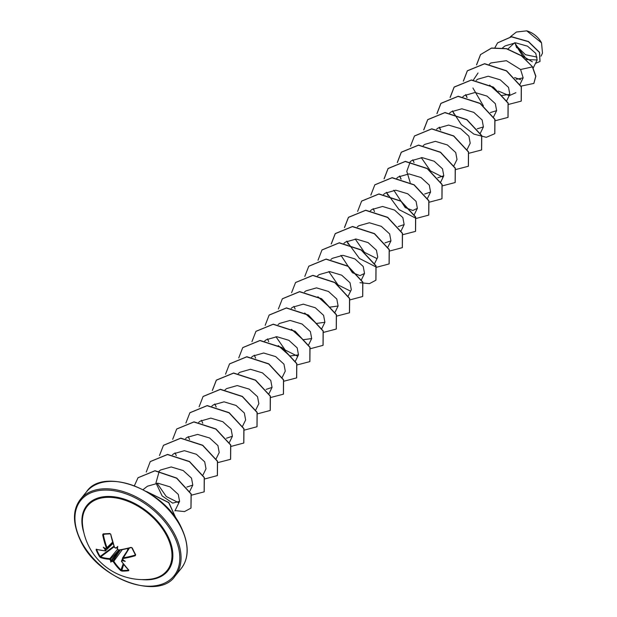 <?xml version="1.0" encoding="UTF-8"?>
<svg xmlns="http://www.w3.org/2000/svg" width="617" height="617" viewBox="0 0 617 617"><rect width="100%" height="100%" fill="white"/><g stroke="black" fill="none" stroke-linecap="round" stroke-linejoin="round"><path stroke-width="0.93" d="M122.984 559.843L122.451 558.963L122.876 557.884A60.343 27.827 -27.9 0 0 135.108 555.099L135.678 554.799L135.239 555.732A60.798 28.043 152.1 0 1 122.914 558.539L122.69 559.033A60.844 34.768 83.5 0 0 123.292 560.02L123.068 559.758M121.642 561.401L121.796 560.29L121.642 561.401A60.798 37.236 85.9 0 0 128.83 570.154L128.606 570.725A60.805 41.285 128.5 0 1 125.212 571.041A60.805 41.285 128.5 0 1 121.911 571.08L121.804 570.478A60.343 40.977 -51.5 0 0 125.089 570.44A60.343 40.977 -51.5 0 0 128.452 570.131L128.49 569.977M82.508 524.481A51.265 32.678 39.1 0 1 114.777 497.757A51.265 32.678 39.1 0 1 166.968 536.304A51.265 32.678 39.1 0 1 149.985 579.232L149.985 579.232A60.913 60.913 0 0 1 82.508 524.481M111.122 560.475L110.636 560.683A60.844 41.524 -89.1 0 1 110.011 559.696L109.363 559.249A60.798 28.043 152.1 0 1 100.494 557.552L99.584 556.688A60.805 51.381 -65 0 1 97.725 553.326A60.805 51.381 -65 0 1 96.113 549.786L96.283 549.184L96.792 549.338M96.283 549.184A60.798 26.007 -25.5 0 0 105.075 550.726L105.893 550.04L105.538 550.858L112.849 542.875M105.276 550.271A60.844 41.524 -89.1 0 1 104.813 549.107L104.782 549.014A44.563 44.193 79.8 0 1 103.278 547.202A44.563 3.625 30 0 0 105.083 548.336L105.152 548.336A60.844 23.569 -22.9 0 0 106.124 548.359L106.348 547.865A60.798 39.264 -91.9 0 1 102.692 534.762L103.186 533.859A60.805 7.311 -8.6 0 0 109.88 533.504L110.813 534.337A60.798 37.236 85.9 0 0 114.615 547.433L115.263 547.873A60.844 23.569 -22.9 0 0 116.389 547.742L116.482 547.742A44.563 22.929 -16 0 1 117.762 546.438A44.563 14.708 86 0 1 117.423 548.351L117.469 548.444A60.844 34.768 83.5 0 0 117.947 549.608L118.626 550.017A60.798 26.007 -25.5 0 0 131.028 547.364L132.208 547.896A60.805 17.399 71.8 0 0 133.928 551.428A60.805 17.399 71.8 0 0 135.678 554.799M541.502 42.804A16.713 10.651 -140.9 0 0 541.456 42.727A16.713 10.651 -140.9 0 0 526.872 30.889A16.713 10.651 -140.9 0 0 526.756 30.858M514.964 42.804A16.713 10.651 -140.9 0 0 515.642 44.331M514.563 42.789L526.779 59.587L537.16 59.957L535.764 53.37L527.481 46.152L515.557 42.812L505.03 45.936L502.631 47.81M541.001 56.178L542.505 53.124L541.525 42.851L526.733 30.85L516.444 32.015L510.367 36.765M121.911 571.08L120.708 570.578A60.798 39.264 -91.9 0 1 113.374 561.832L112.695 561.424A60.844 30.333 149.2 0 1 111.716 561.385L111.754 560.722A60.389 30.102 -30.8 0 0 112.726 560.76L113.944 561.501A60.343 38.971 88.1 0 0 121.225 570.177L121.804 570.478L123.67 564.509M106.124 548.359L105.6 548.498A60.389 23.392 157.1 0 0 106.224 548.513M104.782 549.014L105.43 548.883A60.389 41.216 90.9 0 0 105.893 550.04M117.762 546.438L117.423 548.351M116.482 547.742L117.137 547.911M122.544 559.125L121.796 560.29A60.389 30.102 -30.8 0 0 122.899 560.136L122.953 560.791A60.844 30.333 149.2 0 1 121.842 560.946M507.907 49.005L514.539 42.812M516.252 79.338L523.154 77.85L520.609 69.513L506.395 60.69L490.847 62.973L489.258 64.214M489.613 85.084L501.243 95.542L509.835 94.355L508.539 87.398L500.233 79.832L488.224 76.23L477.643 79.254L476.208 80.372M490.399 112.572L496.631 110.636L495.335 103.679L487.029 96.105L475.021 92.504L464.431 95.535M477.18 128.845L483.412 126.909L482.124 119.96L473.817 112.387L461.809 108.785L451.22 111.816M467.1 149.53L470.208 143.198L468.912 136.234L460.606 128.668L448.598 125.074L438.016 128.097M453.896 165.811L457.004 159.479L455.708 152.522L447.394 144.949L435.386 141.347L424.804 144.378L423.208 145.62M437.823 177.75L443.785 175.752L442.489 168.796L434.175 161.23L422.175 157.628L411.585 160.651L410.158 161.77M410.197 161.932L406.788 171.349L410.182 182.485M424.619 194.031L430.573 192.034L429.278 185.077L420.971 177.511L408.971 173.909L398.381 176.932L396.785 178.182M393.793 190.206L405.238 207.597L412.835 210.49L417.37 208.322L416.074 201.358L407.76 193.784L395.752 190.19L385.17 193.221M398.196 226.593L404.158 224.596L402.862 217.639L394.556 210.073L382.548 206.471L371.958 209.495L370.362 210.736M384.985 242.874L390.947 240.877L389.651 233.928L381.345 226.354L369.336 222.76L358.755 225.783L357.32 226.894M377.735 257.158L376.439 250.201L368.133 242.628L356.125 239.026L345.535 242.057L343.947 243.299M340.946 255.322L352.392 272.706L359.989 275.598L364.524 273.439L363.228 266.482L354.929 258.916L342.921 255.307L332.324 258.338L330.897 259.456M348.212 296.052L351.32 289.72L350.024 282.763L341.71 275.19L329.709 271.596L319.12 274.627M317.878 296.731L329.524 307.197L338.108 306.001L336.813 299.044L328.499 291.471L316.49 287.869L305.909 290.9L304.474 292.011M304.667 313.004L316.305 323.47L324.889 322.275L323.593 315.326L315.287 307.752L303.279 304.158L292.697 307.181L291.27 308.292M291.455 329.285L303.094 339.743L311.685 338.563L310.39 331.607L302.083 324.033L290.075 320.431L279.486 323.462L278.059 324.573M278.252 345.574L289.882 356.032L298.474 354.837L297.186 347.888L288.879 340.314L276.863 336.712L266.274 339.736L264.685 340.985M282.162 377.457L285.27 371.125L283.967 364.161L275.66 356.595L263.66 353.001L253.07 356.024M266.097 389.396L272.058 387.407L270.763 380.45L262.456 372.876L250.448 369.274L239.859 372.306M255.824 409.842L258.847 403.68L257.544 396.723L249.237 389.15L237.229 385.556L226.647 388.579L225.051 389.821M242.612 426.123L245.635 419.961L244.34 413.004L236.033 405.438L224.025 401.837L213.436 404.86L211.847 406.102M226.462 438.232L232.424 436.242L231.136 429.285L222.822 421.712L210.813 418.118L200.232 421.149L198.635 422.383M216.112 458.855L219.22 452.523L217.917 445.567L209.61 438.001L197.602 434.399L187.013 437.422L185.586 438.54M202.9 475.136L206.009 468.804L204.705 461.848L196.399 454.282L184.39 450.68L173.809 453.703L172.374 454.822M186.828 487.075L192.797 485.085L191.501 478.129L183.195 470.555L171.187 466.953L160.597 469.984M159.201 471.257L155.962 482.949L162.132 495.898L172.629 503.125L179.578 501.359L178.29 494.418L170.007 486.852L158.006 483.234L147.463 486.204L143.105 489.613M178.514 502.654L166.305 496.554L157.05 483.219M297.402 356.125L285.201 350.032L275.938 336.697M350.248 291L338.047 284.915L328.784 271.58M376.655 258.446L364.454 252.338L355.207 239.01M442.713 177.04L430.512 170.948L421.257 157.613M483.389 105.854L472.931 88.023M473.27 80.179L478.028 72.999M515.874 92.689L509.218 95.681L498.436 91.061M520.717 79.701L514.609 77.557M532.332 61.785L522.861 56.255L515.943 45.465L525.53 54.72L536.991 57.111M520.609 69.513L532.386 66.898L535.741 76.315L533.836 83.418L520.91 86.156M495.019 47.501L497.572 42.889L511.454 36.85L528.36 41.655L539.435 52.46L539.968 61.492L535.487 63.374M532.494 66.767L521.527 55.692L506.542 48.62L491.556 48.018L480.496 54.612L491.448 48.157L506.434 48.758L521.419 55.831L532.494 66.767L535.857 76.176L533.89 83.349M497.626 42.828L511.562 36.712L528.468 41.516L539.551 52.329L540.022 61.422M516.699 47.802L515.519 44.563M166.891 507.452L157.42 498.898M480.496 54.612L476.525 64.885M508.601 104.412L521.195 101.134L521.265 86.889L506.472 70.94L484.515 63.821L467.293 70.893L463.313 81.166M465.642 94.694L466.899 97.463M495.389 120.693L507.984 117.407L508.053 103.162L493.261 87.221L471.311 80.094L454.081 87.167L450.101 97.447M452.431 110.975L461.269 124.541L473.848 134.09L486.296 137.313L494.78 133.688L494.842 119.443L480.049 103.502L458.099 96.375L440.87 103.448L436.898 113.621M439.227 127.264L440.476 130.017M468.974 153.255L481.568 149.97L481.638 135.725L466.845 119.775L444.888 112.656L427.658 119.729L423.694 129.902M455.762 169.536L468.357 166.251L468.426 152.006L453.634 136.056L431.669 128.938L414.447 136.018L410.482 146.183M412.804 159.818L414.053 162.579M442.551 185.817L455.145 182.539L455.215 168.294L440.422 152.337L418.457 145.219L401.235 152.299L397.263 162.564M399.592 176.092L400.942 179.053M429.517 202.129L441.934 198.821L442.003 184.576L427.211 168.618L405.253 161.5L388.024 168.58L384.052 178.845M386.381 192.373L399.052 209.618L416.128 218.379M416.305 218.41L428.722 215.102L428.792 200.857L414.007 184.899L392.042 177.781L374.82 184.853L370.84 195.126M373.177 208.662L374.519 211.616M402.916 234.653L415.511 231.375L415.58 217.13L400.795 201.181L378.838 194.062L361.608 201.134L357.629 211.407M389.89 250.965L402.307 247.656L402.369 233.411L387.584 217.462L365.626 210.343L348.404 217.408L344.433 227.58M346.754 241.216L359.426 258.461L376.501 267.215M376.678 267.246L389.096 263.929L389.165 249.692L374.372 233.743L352.415 226.624L335.193 233.689L331.213 243.97M359.996 282.679L369.452 283.65L375.884 280.218L375.954 265.973L361.161 250.024L339.203 242.905L321.974 249.978L318.002 260.251M350.255 299.808L362.673 296.499L362.742 282.254L347.949 266.305L325.992 259.186L308.762 266.259L304.798 276.424M336.867 316.058L349.461 312.78L349.53 298.535L334.738 282.586L312.78 275.467L295.551 282.54L291.586 292.705M293.916 306.34L295.165 309.109M323.655 332.339L336.25 329.062L336.327 314.817L321.534 298.867L299.569 291.741L282.347 298.821L278.375 308.986M310.629 348.651L323.038 345.343L323.115 331.098L308.323 315.148L286.365 308.022L269.135 315.102L265.156 325.367M267.493 338.895L268.742 341.664M297.24 364.902L309.834 361.616L309.904 347.371L295.111 331.422L273.154 324.303L255.932 331.375L251.952 341.648M254.281 355.191L255.631 358.138M284.028 381.183L296.623 377.897L296.692 363.652L281.9 347.703L259.95 340.584L242.72 347.656L238.74 357.929M270.817 397.464L283.411 394.178L283.481 379.933L268.688 363.984L246.738 356.865L229.509 363.937L225.529 374.21M257.783 413.776L270.2 410.459L270.269 396.214L255.477 380.265L233.519 373.146L216.297 380.219L212.317 390.492M244.571 430.049L256.988 426.74L257.065 412.495L242.265 396.546L220.308 389.427L203.078 396.507L199.106 406.773M201.443 420.3L202.785 423.262M231.367 446.33L243.777 443.021L243.854 428.776L229.061 412.827L207.096 405.708L189.874 412.788L185.894 423.054M188.231 436.581L189.581 439.535M217.978 462.58L230.565 459.303L230.642 445.058L215.85 429.108L193.892 421.989L176.663 429.062L172.691 439.335M175.02 452.863L176.269 455.631M204.944 478.892L217.361 475.584L217.431 461.339L202.638 445.389L180.681 438.271L163.459 445.343L159.487 455.508M191.555 495.142L204.15 491.857L204.219 477.612L189.427 461.67L167.477 454.552L150.247 461.616L146.26 472.036M175.051 510.606L184.514 511.578L190.946 508.138L191.093 494.063L176.624 478.214L154.921 470.84L138.007 477.774L134.406 485.672M176.184 518.82L168.703 502.662L146.915 491.726M480.604 54.473L476.625 64.854M521.249 101.065L521.373 86.75L506.588 70.801L484.63 63.682L467.401 70.754L463.413 81.136M465.773 94.609L467.1 97.517M508.046 117.338L508.161 103.031L493.376 87.082L471.419 79.963L454.189 87.028L450.202 97.417M452.569 110.89L453.989 113.983M494.834 133.619L494.957 119.312L480.165 103.363L458.207 96.244L440.985 103.309L437.006 113.59M439.358 127.179L440.685 130.079M481.622 149.9L481.746 135.593L466.953 119.644L444.996 112.525L427.766 119.598L423.794 129.871M468.411 166.189L468.534 151.875L453.742 135.925L431.784 128.806L414.501 135.948M455.199 182.47L455.323 168.156L440.53 152.206L418.573 145.088L401.343 152.16L397.363 162.533M399.723 176.015L401.15 179.107M441.988 198.751L442.119 184.437L427.326 168.487L405.361 161.369L388.132 168.441L384.152 178.814M386.512 192.296L387.939 195.388M428.776 215.032L428.908 200.718L414.115 184.768L392.157 177.642L374.874 184.791M415.573 231.306L415.696 216.991L400.903 201.049L378.946 193.923L361.662 201.065M402.361 247.587L402.485 233.272L387.692 217.323L365.734 210.204L348.512 217.277L344.533 227.55M346.885 241.131L348.312 244.232M389.15 263.868L389.273 249.553L374.48 233.604L352.531 226.485L335.301 233.558L331.314 243.939M375.938 280.149L376.062 265.834L361.269 249.885L339.311 242.766L322.035 249.908M362.727 296.43L362.85 282.116L348.057 266.166L326.1 259.047L308.816 266.189M349.515 312.711L349.646 298.397L334.854 282.447L312.888 275.329L295.605 282.478M336.304 328.992L336.435 314.678L321.642 298.728L299.685 291.61L282.401 298.751M323.092 345.273L323.223 330.959L308.431 315.009L286.473 307.891L269.189 315.032M309.888 361.547L310.012 347.24L295.219 331.29L273.269 324.172L255.986 331.306M296.677 377.828L296.8 363.513L282.008 347.572L260.058 340.453L242.774 347.587M283.465 394.109L283.589 379.794L268.804 363.853L246.846 356.726L229.563 363.868M270.254 410.39L270.385 396.075L255.592 380.126L233.635 373.007L216.405 380.087L212.425 390.36M214.785 403.942L216.205 407.035M257.042 426.671L257.173 412.364L242.381 396.407L220.416 389.288L203.14 396.438M243.831 442.96L243.962 428.645L229.169 412.688L207.212 405.57L189.928 412.719M230.619 459.241L230.75 444.926L215.958 428.969L194 421.851L176.717 428.992M217.415 475.514L217.539 461.2L202.754 445.25L180.796 438.132L163.513 445.273M204.212 491.795L204.327 477.481L189.542 461.531L167.585 454.413L150.301 461.547M191 508.069L191.201 493.932L176.732 478.075L155.029 470.709L138.061 477.705M176.261 518.928L168.834 502.547L146.561 491.518M123.338 560.105A44.563 4.057 34.3 0 0 125.274 561.37A44.563 43.768 95.3 0 1 123.038 560.776M111.638 561.37A44.563 17.214 88.7 0 1 110.79 562.133A44.563 25.436 -18.1 0 1 110.69 560.76M111.33 560.506L111.754 560.722L119.968 550.071M135.239 555.732L135.324 554.668A60.343 17.276 -108.2 0 1 133.642 551.436M135.362 554.853L131.876 547.811L131.028 547.364M110.713 534.337A60.343 36.958 -94.1 0 0 114.469 547.248L110.698 534.245L109.88 533.504M110.127 533.852A60.343 7.257 171.4 0 1 103.556 534.191L102.692 534.762M99.584 556.688L100.625 556.904A60.343 27.827 -27.9 0 0 109.425 558.593L110.597 559.395A60.389 41.216 90.9 0 0 111.214 560.375L119.058 550.21M104.998 534.137L103.347 534.63A60.343 38.971 88.1 0 0 106.972 547.634L106.564 548.521L106.972 547.634L106.348 547.865M122.421 558.902L121.418 561.331L128.552 569.892M128.606 570.725L128.452 570.131M129.022 548.174L122.444 558.13L122.69 559.033M120.708 570.578L123.192 563.876M129.346 548.097L122.914 558.539M113.374 561.832L122.259 549.67M112.695 561.424L120.276 550.017M131.29 547.518A60.343 25.814 154.5 0 1 118.988 550.156L131.236 547.587L132.208 547.896M110.011 559.696L118.68 550.117M117.384 548.498A60.389 34.506 -96.5 0 0 117.762 549.415L118.626 550.017M109.363 559.249L117.585 549.23M118.873 550.233L117.947 549.608M100.494 557.552L100.625 556.904L114.168 546.762M96.113 549.786L96.684 549.654A60.343 50.995 115 0 0 100.131 556.511L113.952 546.161M116.389 547.958A60.389 23.392 157.1 0 1 115.641 548.043L115.263 547.873M116.582 547.989L115.526 548.112L114.615 547.433M105.075 550.726L105.538 550.858M103.556 534.191L110.165 533.852L110.813 534.337M112.772 542.644L106.564 548.521M110.79 562.133L111.546 560.498M83.819 532.525A52.036 33.164 39.1 0 1 110.273 496.484A52.036 33.164 39.1 0 1 167.762 536.019A52.036 33.164 39.1 0 1 141.848 579.602M80.812 540.577A60.003 38.246 39.1 0 1 103.232 490.122A60.003 38.246 39.1 0 1 173.948 535.695A60.003 38.246 39.1 0 1 151.527 586.15A60.003 38.246 39.1 0 1 80.812 540.577M86.534 491.795L80.526 499.207A60.913 38.825 39.1 0 1 127.796 493.168A60.913 38.825 39.1 0 1 175.097 535.116A60.913 38.825 39.1 0 1 175.128 575.969L181.143 568.558A60.913 38.825 -140.9 0 0 181.113 527.705A60.913 38.825 -140.9 0 0 133.812 485.756A60.913 38.825 -140.9 0 0 86.534 491.795C102.353 467.038 163.621 488.332 181.221 527.327C189.203 544.479 189.172 558.223 181.143 568.558M135.108 555.099L135.2 554.498M133.581 551.32A60.343 17.276 -108.2 0 1 131.922 547.911M106.972 547.634L112.61 542.119M127.279 550.811L128.028 548.428M128.76 548.243L128.56 548.875M80.526 499.207C72.49 509.542 72.459 523.285 80.441 540.438C98.041 579.432 159.309 600.734 175.128 575.969M537.16 59.957L533.211 68.009M523.162 77.858L519.946 84.406M509.843 94.355L506.734 100.687M496.631 110.636L493.523 116.968M464.424 95.535L462.835 96.776M483.419 126.917L480.311 133.249M451.22 111.808L449.623 113.058M438.008 128.089L436.581 129.208M443.793 175.76L440.685 182.092M430.581 192.041L427.558 198.196M417.37 208.322L414.346 214.477M385.17 193.214L383.573 194.455M404.158 224.603L401.05 230.935M390.947 240.885L387.931 247.039M377.743 257.158L374.72 263.32M364.531 273.439L361.508 279.601M319.12 274.619L317.524 275.861M338.108 306.001L335 312.333M324.897 322.282L321.789 328.614M311.685 338.563L308.67 344.718M298.481 354.844L295.373 361.176M253.063 356.017L251.474 357.266M272.058 387.407L269.035 393.561M239.859 372.298L238.262 373.54M232.432 436.242L229.408 442.404M192.797 485.085L189.774 491.248M160.59 469.984L159.001 471.226M179.586 501.366L174.896 510.922M113.011 543.392L105.337 550.942L96.499 549.385M117.284 548.505L117.716 549.554M114.4 547.379L115.526 548.112"/></g></svg>
